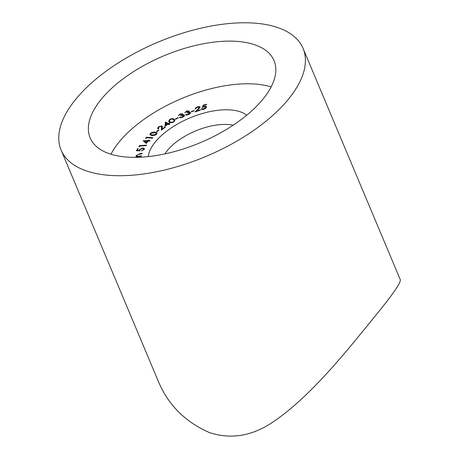 <?xml version="1.0" encoding="UTF-8"?>
<svg xmlns="http://www.w3.org/2000/svg" width="459" height="459" viewBox="0 0 459 459"><rect width="100%" height="100%" fill="white"/><g stroke="black" fill="none" stroke-linecap="round" stroke-linejoin="round"><path stroke-width="0.69" d="M140.752 157.207L141.171 157.185M135.709 157.362L136.839 156.771L136.048 155.773L139.318 153.897L142.244 153.254L142.118 153.679L138.084 154.614L136.696 155.71L137.889 156.479L141.504 155.744L141.372 156.175L136.002 157.357M136.053 156.255L136.048 155.773L136.403 156.605L136.713 156.1M136.696 155.71L137.189 157.098M143.787 149.852L143.569 149.336C143.81 148.636 143.369 148.343 142.25 148.452L139.984 149.777L139.834 150.741L136.421 150.781L137.516 148.733L138.216 148.641L137.316 150.328L139.192 150.3L139.352 149.76L142.537 147.964L144.361 148.452L144.235 149.273L141.498 150.977L143.569 149.336L143.633 148.831L143.994 149.68M139.875 146.054L139.358 146.811L138.859 146.57L139.507 145.623L146.593 145.153L146.266 145.629L139.875 146.054M148.125 141.131L146.226 143.438L143.122 140.729L147.878 140.643L148.355 140.058L148.997 140.064L148.521 140.649L150.076 140.649L149.68 141.137L148.125 141.131M158.952 130.121L156.817 131.853L156.381 131.739L158.51 130.006L158.952 130.121M161.224 126.351L158.9 126.971L158.659 128.44L158.074 128.87L157.535 128.417L158.475 126.782L161.809 125.909L162.314 126.34L162.113 129.031L164.936 126.954L165.401 127.12L161.247 130.178L161.591 127.74L161.224 126.351L161.958 127.527M158.613 128.927L158.257 128.072L158.659 128.44M168.137 124.159L165.005 126.208L165.355 122.077L168.396 123.517L169.187 123.001L169.589 123.213L168.792 123.729L169.761 124.24L169.107 124.67L168.137 124.159M178.241 117.837L175.55 119.26L175.309 119.019L178 117.59L178.241 117.837M182.797 113.941L182.234 114.882L184.22 115.083C184.524 115.823 183.927 116.586 182.43 117.361L179.291 117.59L182.212 117.039L183.502 115.461L180.806 115.806L180.594 115.507L181.936 114.125L180.192 114.262L178.379 115.834L179.968 113.941L182.774 113.855M183.91 116.402L183.502 115.461M182.332 115.043L181.936 114.125M188.379 111.302L186.727 111.313L184.73 112.839L186.578 110.963L189.177 110.969L188.511 112.122L190.33 112.478C190.468 113.281 189.768 114.039 188.219 114.744L185.252 114.75L188.081 114.394L189.584 112.828L187.002 112.989L186.859 112.656L188.379 111.302L188.672 111.99M194.123 110.871L191.237 111.962L191.156 111.646L194.042 110.556L194.123 110.871M199.613 108.215L199.309 107.498L197.565 107.222L195.086 109.064C195.161 108.181 195.993 107.429 197.577 106.821C199.04 106.385 199.872 106.522 200.067 107.234L196.762 110.958L200.353 109.758L200.382 110.154L195.098 111.916L197.949 109.248L199.281 107.366L199.567 108.112M202.161 108.622L203.687 108.921L205.678 107.274L203.974 106.804L202.287 107.498L203.251 105.168L206.607 104.227L206.561 104.635L203.802 105.409L203.28 106.689L204.198 106.35C205.724 105.995 206.481 106.236 206.475 107.067C206.24 108.037 205.282 108.794 203.595 109.334C202.281 109.661 201.535 109.5 201.363 108.846L202.161 108.622L202.545 109.558M206.43 106.666L206.475 107.067M205.982 107.997L205.649 106.999L206.034 107.94M271.131 86.912A99.729 47.093 -22.8 0 0 181.77 98.49A99.729 47.093 -22.8 0 0 110.975 154.235M148.303 156.599A55.114 26.025 157.2 0 1 189.934 117.906A55.114 26.025 157.2 0 1 246.707 115.232M174.133 119.277L174.81 120.04L173.548 122.077C171.551 122.932 170.151 122.926 169.354 122.06L168.631 121.262L169.859 119.306C171.878 118.433 173.301 118.428 174.133 119.277L174.879 120.476M155.24 132.238L157.007 133.099L156.439 134.395C154.735 135.52 153.145 135.87 151.665 135.457L149.852 134.613L150.409 133.351C152.118 132.209 153.731 131.836 155.24 132.238L155.503 132.863M146.702 137.734L145.973 138.486L145.641 138.153L146.547 137.207L152.801 137.711L152.342 138.193L146.702 137.734M74.605 100.693A131.222 61.965 157.2 0 1 201.53 28.033A131.222 61.965 157.2 0 1 303.06 48.396A131.222 61.965 157.2 0 1 289.572 97.796A131.222 61.965 157.2 0 1 162.647 170.461A131.222 61.965 157.2 0 1 61.116 150.099A131.222 61.965 157.2 0 1 74.605 100.693M100.401 100.343A99.729 47.093 157.2 0 1 196.865 45.12A99.729 47.093 157.2 0 1 274.029 60.599A99.729 47.093 157.2 0 1 263.776 98.146A99.729 47.093 157.2 0 1 167.311 153.369A99.729 47.093 157.2 0 1 90.153 137.889A99.729 47.093 157.2 0 1 100.401 100.343M61.116 150.099L158.275 381.222C168.143 404.867 185.212 421.987 209.476 432.59C231.422 439.779 253.047 435.941 274.35 421.064C314.346 393.644 353.08 342.919 379.226 311.07C394.315 292.372 401.315 281.855 400.219 279.52L303.06 48.396M233.126 125.232A44.615 21.068 -22.8 0 0 164.947 153.891M203.584 105.949L203.251 105.168M203.412 106.993L203.28 106.689M204.353 106.712L204.198 106.35M205.661 107.027L206.452 107.182M202.419 109.506L202.218 108.766M203.836 109.259L203.687 108.921M203.171 107.09L203.308 106.752M197.726 107.171L197.577 106.821M199.304 107.417L200.026 107.555M196.911 111.313L196.762 110.958M191.283 111.944L191.156 111.646M186.727 111.319L186.578 110.963M188.442 111.439L189.108 111.497M188.672 112.507L188.511 112.122M189.607 112.885L189.911 112.903L189.55 112.048M189.911 112.903L190.686 113.333M186.314 115.175L186.004 114.434M186.968 115.129L186.79 114.704M188.23 114.744L188.081 114.394M189.923 113.637L189.584 112.828M180.117 114.297L179.968 113.941M182.022 114.308L182.688 114.366M182.389 115.243L182.234 114.882M183.566 115.588L183.319 114.739M183.675 115.588L184.581 115.938M180.307 117.906L180.026 117.234M181.076 117.837L180.909 117.429M182.361 117.395L182.212 117.039M182.252 114.865L181.988 114.239M178.126 117.894L178 117.59M168.923 121.681L169.331 120.855M170.014 119.673L169.859 119.306M173.347 119.57L174.495 120.132M173.399 122.163L174.122 120.499L174.368 121.084M174.437 121.222L173.479 119.667C172.871 118.984 171.781 118.938 170.22 119.541L169.371 120.975L170.553 122.656M169.371 120.975L170.025 121.681C170.605 122.387 171.683 122.438 173.255 121.824M170.381 122.536L170.025 121.681M165.458 125.909L165.71 122.932L165.355 122.077M165.71 122.932L165.487 121.991M165.848 122.84L168.751 124.372L168.396 123.517M169.342 123.373L169.187 123.001M169.199 124.607L168.792 123.729M165.808 125.209L167.736 123.947L165.997 123.035L165.963 125.582M167.891 124.32L167.736 123.947M157.879 128.778L158.275 128.118M158.642 127.183L158.475 126.782M161.597 126.667L162.165 126.764L161.809 125.909M162.274 129.421L162.113 129.031M165.097 127.344L164.936 126.954M161.78 129.788L161.579 127.206M158.659 130.362L158.51 130.006M150.196 134.998L150.615 134.349M150.627 133.873L150.409 133.351M156.163 133.208L157.024 133.558M156.094 134.665L156.037 133.116L154.763 132.68L150.971 133.426L150.598 134.309L151.063 135.33M150.598 134.309L152.17 135.009L155.94 134.286M152.399 135.554L152.17 135.009M156.662 134.252L156.037 133.116M146.771 137.74L146.547 137.207M143.988 141.487L144.843 141.492M148.096 141.165L147.878 140.643M148.573 140.58L148.355 140.058M148.722 141.131L148.521 140.649M146.53 143.07L146.312 142.548L147.482 141.131L144.688 141.12L146.427 143.191M147.7 141.647L147.482 141.131M144.688 141.12L146.312 142.548M139.76 146.226L139.507 145.623M137.803 149.416L137.516 148.733M137.499 150.764L137.316 150.328M139.381 150.747L139.192 150.3M139.553 151.154L139.352 149.76M142.732 148.423L142.537 147.964M143.61 148.785L144.373 148.957M141.923 150.868L141.762 150.489M135.973 157.357L135.818 156.995M136.994 157.139L136.839 156.771M138.067 156.903L137.889 156.479M198.133 109.678L197.949 109.248M161.947 128.589L161.591 127.74M139.473 154.264L139.318 153.897M139.576 156.571L139.421 156.203"/></g></svg>
